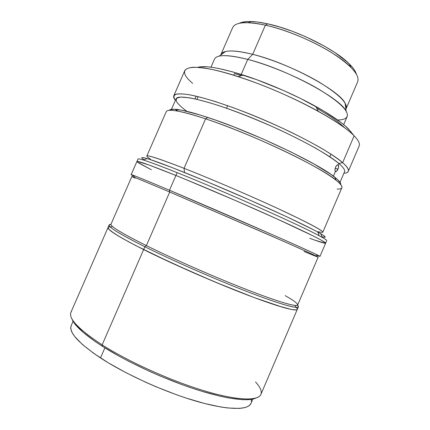 <?xml version="1.0" encoding="UTF-8"?>
<svg xmlns="http://www.w3.org/2000/svg" width="430" height="430" viewBox="0 0 430 430"><rect width="100%" height="100%" fill="white"/><g stroke="black" fill="none" stroke-linecap="round" stroke-linejoin="round"><path stroke-width="0.64" d="M346.107 108.688L357.701 81.7C359.888 75.126 351.267 65.478 331.842 52.766C312.82 40.872 285.885 29.702 265.385 25.155C294.62 31.325 336.088 51.89 350.627 67.021L349.391 63.995C335.389 49.375 295.813 29.724 267.777 23.854L265.385 25.155L252.711 54.325C272.98 59.464 299.92 70.713 319.178 82.13C338.883 94.272 347.859 103.125 346.107 108.688L345.881 109.129C346.779 107.65 346.532 105.683 345.134 103.238C339.404 90.467 288.326 62.893 252.711 54.325L247.739 59.404C285.531 68.736 340.178 98.024 346.129 111.064C349.224 116.906 346.387 119.884 337.604 119.986M343.677 124.63L347.166 116.514C348.934 110.892 339.329 101.7 318.35 88.945C297.829 76.938 269.159 64.962 247.739 59.404L252.711 54.325L265.385 25.155L267.777 23.854L279.769 27.015L292.61 31.368L305.66 36.717L324.188 46.005L334.948 52.573L347.488 62.183L352.982 68.004L354.809 70.644L356.319 74.008C355.513 71.154 353.202 67.816 349.391 63.995M225.567 51.492C222.826 52.154 221.23 53.315 220.762 54.981L220.929 54.519C223.224 49.88 233.818 49.816 252.711 54.325C240.08 51.191 231.034 50.245 225.567 51.492L219.182 56.131C224.842 54.906 234.361 55.997 247.739 59.404L241.214 74.411L247.739 59.404C227.878 54.529 216.801 54.433 214.505 59.103L210.974 67.204M227.626 105.678L226.519 108.226L227.626 105.678M251.265 21.532C245.863 21.371 241.848 21.973 239.22 23.333L241.88 22.333L248.454 21.511L257.188 22.005L267.777 23.854C261.462 22.467 255.957 21.694 251.265 21.532L248.207 22.704C253.082 22.881 258.806 23.698 265.385 25.155C246.261 21.242 235.355 22.054 232.668 27.59L220.929 54.519M340.775 184.577C341.06 183.094 339.098 180.67 334.889 177.305C319.167 163.814 251.206 131.472 207.776 117.444L205.594 118.831C250.083 133.305 319.995 166.507 335.997 180.116C343.57 186.298 343.941 189.281 337.098 189.076M318.221 231.673C329.203 234.517 320.2 228.9 291.212 214.812C262.047 200.869 215.247 180.562 184.051 168.318L184.513 172.478L184.051 168.318C210.947 178.885 249.749 195.526 278.635 208.905C308.197 222.74 322.919 230.507 322.806 232.216L341.877 187.695C343.505 184.293 328.568 173.424 300.178 158.88C271.851 144.362 233.055 127.957 205.594 118.831L184.051 168.318L205.594 118.831C180.885 110.832 167.764 108.451 166.233 111.687L146.829 156.069C147.49 154.832 159.895 158.917 184.051 168.318C151.478 155.768 140.25 152.672 150.366 159.035M178.584 109.666L175.784 110.79C182.61 111.827 192.543 114.509 205.594 118.831L207.776 117.444C195.037 113.251 185.303 110.66 178.584 109.666C173.258 108.903 170.146 109.134 169.259 110.354M169.877 109.838L174.145 109.231L181.998 110.257L200.192 115.02L216.005 120.26L233.952 126.931L262.784 138.874L290.68 151.801L314.223 164.099L330.912 174.365L337.577 179.595L340.587 183.347M177.719 110.016L175.682 109.854M233.721 75.207L234.431 73.573L233.721 75.207M186.83 111.316C181.567 107.376 178.041 104.028 176.252 101.281L176.45 98.298L180.799 97.062L189.436 97.803C197.273 99.303 207.002 101.883 218.617 105.544C237.107 111.741 258.575 120.282 279.392 129.758C292.938 136.149 305.155 142.357 316.034 148.393C325.806 154.133 333.411 159.159 338.851 163.475L338.227 164.921L338.636 166.587L337.969 169.189L335.174 168.237L337.969 169.189L337.002 170.844L335.669 171.629L335.04 170.871L334.981 169.2L335.545 167.184L336.185 166.001L337.652 164.781L338.571 165.555L338.421 167.856L336.647 171.226L335.405 171.5L333.406 176.166L335.405 171.5L334.927 169.828L335.545 167.184L336.932 165.158L338.227 164.921L338.851 163.475C325.854 152.155 284.966 130.736 245.304 115.208C205.604 99.631 177.628 93.783 176.004 98.927L171.446 109.354M192.661 83.345C173.258 67.112 188.775 60.56 238.075 76.583C263.558 84.769 294.873 98.325 318.286 111.295C335.513 120.9 347.467 129.081 354.143 135.837L348.504 129.005C342.296 122.7 331.39 115.175 315.787 106.441C294.593 94.643 266.428 82.458 243.321 75.083C220.241 67.892 205.008 65.312 197.633 67.333M348.3 171.296C347.789 172.419 346.311 173.08 343.871 173.274C350.359 172.785 349.956 169.243 342.651 162.653C347.209 166.657 349.096 169.538 348.3 171.296L359.158 145.963C360.163 143.701 358.491 140.325 354.143 135.837L342.651 162.653L338.851 163.475L342.651 162.653C337.76 158.681 331.052 154.101 322.521 148.909C313.029 143.453 302.269 137.761 290.234 131.833C271.12 122.754 252.012 114.665 232.904 107.57L215.532 101.62C204.986 98.395 196.021 96.062 188.63 94.632C182.282 93.735 177.783 93.697 175.123 94.525C173.51 95.793 173.596 97.744 175.381 100.362C173.849 98.448 173.317 96.922 173.784 95.777L176.15 94.148C179.09 93.649 183.535 93.858 189.469 94.783C202.53 97.234 222.74 103.49 245.815 112.456C287.057 128.575 329.412 150.892 342.651 162.653L354.143 135.837C341.538 122.647 299.651 99.405 258.279 83.716C240.703 77.174 225.406 72.45 212.388 69.542C204.486 68.015 198.01 67.257 192.952 67.268C188.759 67.693 186.05 68.778 184.825 70.525L173.784 95.777M196.118 96.164L194.94 98.868L196.118 96.164M352.057 133.311L354.143 135.837M340.006 182.293L344.489 171.833C345.242 170.151 343.366 167.361 338.851 163.475M199.756 66.897L207.609 66.849L212.726 67.445L218.59 68.467L232.334 71.783L256.807 79.717L283.408 90.456L300.721 98.556L323.725 110.999L340.979 122.485L345.161 125.882L351.004 131.827M344.779 127.909C339.275 122.367 329.917 115.799 316.695 108.204M241.413 75.626L234.431 73.573M73.084 321.291L71.235 325.531C68.461 332.105 78.217 342.909 100.491 357.943L104.877 347.865L100.491 357.943C125.56 374.32 164.97 392.155 196.505 401.276C228.115 410.43 248.218 410.311 251.023 403.335L252.845 399.078M255.527 381.947C259.672 386.457 261.574 390.23 261.22 393.256C260.268 400.916 240.392 401.351 206.62 391.52C172.935 381.738 129.473 362.286 102.136 344.865L102.496 346.37C126.216 361.485 162.201 378.271 193.29 388.553C224.412 398.841 247.621 401.894 255.721 398.153M285.154 295.62C297.022 302.371 300.339 305.649 295.104 305.456C288.444 304.859 266.896 297.716 236.822 285.687C206.782 273.668 171.011 257.796 146.383 245.611L144.867 246.75C120.196 234.334 108.29 227.072 109.15 224.96L108.048 227.481C107.134 229.711 118.997 237.08 143.636 249.583L128.855 241.929L117.874 235.688L110.956 231.077L109.032 229.405L108.048 227.475L70.971 312.239C68.263 318.565 78.647 329.439 102.136 344.865C128.726 361.802 170.592 380.717 203.901 390.714C237.285 400.744 258.193 401.195 260.892 394.423L297.291 309.38C296.458 311.798 277.635 306.654 245.423 294.26C213.285 281.897 171.409 263.499 143.636 249.583L102.136 344.865L143.636 249.583C118.997 237.08 107.134 229.711 108.048 227.481C108.301 226.959 109.317 226.777 111.085 226.943L110.241 226.889L111.085 226.943C109.317 226.777 108.301 226.959 108.048 227.481L109.032 229.405L113.902 233.173L122.867 238.618L135.799 245.595L171.559 262.945L214.253 281.698L254.232 297.603L283.048 307.396L291.739 309.552L296.404 309.901L297.264 309.433L298.377 306.848C297.598 309.138 278.833 303.86 246.653 291.395C214.554 278.962 172.677 260.575 144.867 246.75L143.636 249.583C171.409 263.499 213.285 281.897 245.423 294.26C277.635 306.654 296.458 311.798 297.291 309.374M295.609 306.794L296.227 307.375L295.609 306.794M255.183 398.379L251.803 399.287L247.438 399.717L242.09 399.647L228.593 397.943L220.552 396.293L202.299 391.413L192.312 388.231L181.922 384.597L160.524 376.169L149.833 371.498L129.253 361.576L119.658 356.481L102.496 346.37L95.143 341.501L83.264 332.438L75.427 324.602L73.052 321.237L71.794 318.56C74.089 325.311 84.323 334.583 102.496 346.37L102.136 344.865C77.196 328.402 67.021 317.179 71.595 311.196M297.184 308.573L296.2 307.348L297.184 308.573L297.264 309.433L296.404 309.901L291.739 309.552L277.205 305.623L254.232 297.603L224.879 286.1L192.619 272.416L152.279 253.84L143.636 249.583L144.867 246.75C169.839 259.156 206.185 275.297 236.699 287.476C267.25 299.662 289.1 306.827 295.818 307.348C298.565 307.541 299.14 306.816 297.538 305.171L298.377 306.848M109.086 226.938L108.134 227.346L109.086 226.938M251.029 403.318L249.373 405.485L246.96 406.898L243.606 407.882L239.316 408.414L227.981 408.005L221.015 407.038L204.793 403.55L186.147 398.067L176.209 394.649L155.778 386.656L145.587 382.2L125.974 372.681L108.306 362.823L93.482 353.186L82.162 344.269L74.686 336.47L72.423 333.089L71.133 330.084L70.789 327.477L71.24 325.521M251.249 399.373L251.448 401.507M321.962 236.758C326.682 237.983 326.295 236.973 320.796 233.726L317.818 232.055C304.343 224.68 268.685 208.093 230.426 191.629C192.156 175.16 158.568 161.938 147.108 158.562L143.459 160.051C149.78 162.008 161.008 166.206 177.144 172.656L169.484 190.237C144.131 179.547 131.354 174.349 131.155 174.661L136.912 161.508C137.385 160.567 150.387 165.222 175.918 175.467L177.144 172.656C151.58 162.492 138.535 157.944 138.008 159.003L136.912 161.508L137.31 161.395L136.912 161.508C137.385 160.567 150.387 165.222 175.918 175.467C204.599 187.055 246.481 205.056 277.71 219.246C309.019 233.463 326.236 242.224 325.628 243.176C325.005 243.649 319.71 242.02 309.74 238.279L310.385 238.521M325.241 237.027L323.467 235.371L317.818 232.055L319.162 235.731L322.21 237.403L320.796 233.726M325.128 243.283L314.771 240.128L325.128 243.283L325.628 243.176L326.709 240.66C326.95 240.203 324.435 238.559 319.162 235.731C300.436 225.384 223.707 191.183 177.144 172.656C223.707 191.183 300.436 225.384 319.162 235.731L317.818 232.055L313.518 229.776L287.009 216.897L249.115 199.767L207.722 182.003L172.102 167.571L149.189 159.207L143.48 157.617L141.615 157.692M142.05 158.315L144.098 159.788M323.398 237.091L324.752 237.252M316.399 255.157C326.3 258.946 315.357 253.77 283.585 239.628C251.717 225.503 202.046 204.003 169.484 190.237L175.918 175.467L148.791 164.926L137.31 161.395L148.791 164.926L175.918 175.467C204.599 187.055 246.481 205.056 277.71 219.246C309.019 233.463 326.236 242.224 325.628 243.176L319.979 256.371C320.302 256.092 302.763 248.051 271.276 234.194L169.484 190.237L169.716 192.027L282.101 240.671C313.481 254.565 324.349 259.629 314.706 255.855L304.064 251.512M137.417 162.164L151.355 169.743L138.815 163.11M325.639 243.149L321.43 240.23L313.594 236.14L277.312 219.064L236.398 200.923L184.803 179.09L236.398 200.923L277.312 219.064L313.594 236.14L321.43 240.23L325.639 243.149M146.383 245.611C173.844 259.209 215.097 277.307 246.718 289.594C278.414 301.919 296.91 307.203 297.657 305.004L318.168 257.086C318.458 256.871 301.113 249.002 270.061 235.377L169.716 192.027L146.383 245.611L169.716 192.027C144.674 181.412 132.058 176.225 131.876 176.467L110.988 224.229C110.177 226.255 121.969 233.382 146.383 245.611C127.694 236.301 116.369 229.9 112.407 226.395L110.542 227.169C114.487 230.749 125.931 237.274 144.867 246.75L146.383 245.611M109.15 224.96L110.945 224.428C108.65 224.385 108.516 225.298 110.542 227.169M135.144 178.149C125.431 173.543 136.955 178.165 169.716 192.027L169.484 190.237C136.251 176.252 124.587 171.651 134.493 176.44M346.129 111.064L345.134 103.238M329.848 156.832L331.003 154.15M196.962 99.325L198.128 96.648M335.997 180.116L334.889 177.305M238.075 76.583L243.321 75.083M318.286 111.295L315.787 106.441M335.26 171.344L336.029 171.608M295.818 307.348L295.104 305.456"/></g></svg>
